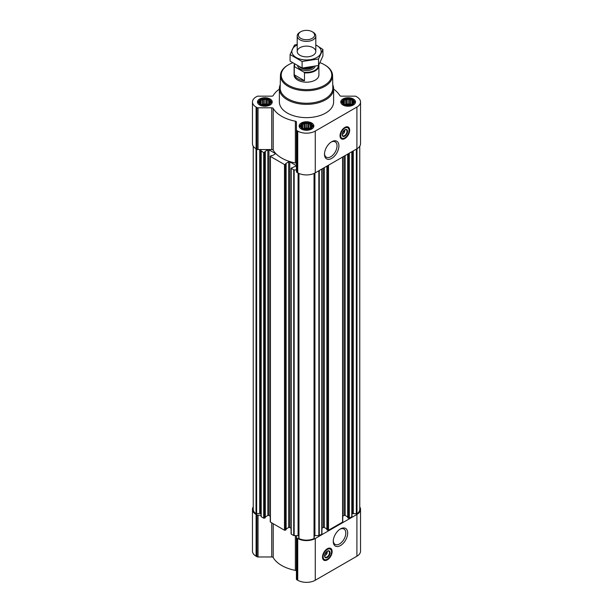<?xml version="1.0" encoding="UTF-8"?>
<svg xmlns="http://www.w3.org/2000/svg" width="613" height="613" viewBox="0 0 613 613"><rect width="100%" height="100%" fill="white"/><g stroke="black" fill="none" stroke-linecap="round" stroke-linejoin="round"><path stroke-width="0.92" d="M331.219 142.04A8.866 5.119 -60 0 1 335.196 141.841A8.866 5.119 -60 0 1 336.56 148.944A8.866 5.119 -60 0 1 330.767 156.759A8.866 5.119 -60 0 1 326.331 157.196A8.866 5.119 -60 0 1 324.507 153.656M327.081 551.302A2.682 1.548 -60 0 1 327.189 551.608L326.016 552.282M270.049 102.953L267.268 104.823L263.475 105.145L261.069 104.348L259.674 102.953L259.674 101.352L260.694 101.022L261.069 99.965L262.456 100.011L263.475 99.16L264.862 99.635L266.249 99.16L267.268 100.011L268.655 99.965L269.03 101.022L270.049 101.352L270.049 102.953M268.915 99.643A5.732 3.31 180 0 1 266.349 105.175A5.732 3.31 180 0 1 259.322 101.122A5.732 3.31 180 0 1 268.915 99.643M353.326 102.953L350.544 104.823L346.751 105.145L344.345 104.348L342.951 102.953L342.951 101.352L343.97 101.022L344.345 99.965L345.732 100.011L346.751 99.16L348.138 99.635L349.525 99.16L350.544 100.011L351.931 99.965L352.306 101.022L353.326 101.352L353.326 102.953M352.191 99.643A5.732 3.31 180 0 1 349.625 105.175A5.732 3.31 180 0 1 342.598 101.122A5.732 3.31 180 0 1 352.191 99.643M311.688 126.998L308.906 128.86L305.113 129.19L302.707 128.385L301.312 126.998L301.312 125.389L302.332 125.067L302.707 124.002L304.094 124.048L305.113 123.198L306.5 123.673L307.887 123.198L308.906 124.048L310.293 124.002L310.668 125.067L311.688 125.389L311.688 126.998M310.553 123.68A5.732 3.31 180 0 1 307.987 129.22A5.732 3.31 180 0 1 300.96 125.167A5.732 3.31 180 0 1 310.553 123.68M344.613 129.964A2.682 1.548 -60 0 1 344.721 130.27L343.548 130.944M291.244 533.609L291.244 534.122L293.719 535.547L296.424 535.655L296.424 579.132A1.548 0.897 0 0 0 296.884 579.76L297.734 580.25A12.398 7.157 0 0 0 315.266 580.25L356.904 556.213A12.398 7.157 0 0 0 360.536 551.156L360.536 509.395A12.398 7.157 0 0 0 359.762 506.905M286.125 528.973L288.669 527.509A0.774 0.444 0 0 1 289.765 527.509L291.06 528.26M270.425 521.594L270.425 522.1L284.501 530.23L286.033 529.594M265.306 516.951L267.85 515.487A0.774 0.444 0 0 1 268.946 515.487L270.241 516.238M279.382 89.115A35.102 20.267 0 0 0 273.214 95.551A1.548 0.897 0 0 1 271.743 96.164L258.042 96.164A1.548 0.897 0 0 0 256.947 96.425L256.096 96.923A12.398 7.157 0 0 0 252.464 101.98L252.464 143.733A12.398 7.157 0 0 0 256.096 148.798L256.947 149.288A1.548 0.897 0 0 0 258.042 149.549L261.023 149.549L261.023 516.529L263.682 518.207L265.214 517.579M289.765 527.509L289.765 161.847L295.956 165.418A0.774 0.444 0 0 1 295.956 166.054L291.06 168.2L293.719 169.885L296.424 169.985M296.424 163.801A1.548 0.897 0 0 0 295.366 162.951A35.102 20.267 0 0 1 273.214 150.162A1.548 0.897 0 0 0 271.743 149.549L261.023 149.549M261.023 150.859L263.682 152.545L265.214 152.162L264.946 151.756M264.946 151.503L267.85 149.825A0.774 0.444 0 0 1 268.946 149.825L275.137 153.396A0.774 0.444 0 0 1 275.137 154.032L272.233 155.71L271.076 155.549L270.425 156.438L284.501 164.568L286.033 164.184L285.765 163.771M285.765 163.518L288.669 161.847A0.774 0.444 0 0 1 289.765 161.847M253.238 146.223L253.238 509.395A11.624 6.712 0 0 0 256.012 513.748L259.713 513.388L259.713 149.549M298.753 538.275L298.753 173.364L298.968 538.551A11.624 6.712 0 0 0 314.032 538.551L314.224 173.372L314.247 538.275M347.786 517.579L349.318 518.207L351.977 516.529L351.977 151.641M326.967 529.594L328.499 530.23L342.575 522.1L342.575 521.594M314.247 535.739A1.548 0.897 0 0 1 314.921 535.655L319.281 535.547L321.756 534.122L321.756 533.609M351.977 514.261A1.548 0.897 0 0 1 352.429 513.625L356.988 513.748A11.624 6.712 0 0 0 359.762 509.395L359.762 146.223M252.464 101.98A12.398 7.157 0 0 0 256.096 107.045L256.947 107.536A1.548 0.897 0 0 0 258.042 107.796L271.743 107.796A1.548 0.897 0 0 1 273.214 108.409A35.102 20.267 0 0 0 295.366 121.198A1.548 0.897 0 0 1 296.424 122.048L296.424 129.956A1.548 0.897 0 0 0 296.884 130.592L297.734 131.082A12.398 7.157 0 0 0 315.266 131.082L356.904 107.045A12.398 7.157 0 0 0 360.536 101.98A12.398 7.157 0 0 0 356.904 96.923L356.053 96.425A1.548 0.897 0 0 0 354.958 96.164L341.257 96.164A1.548 0.897 0 0 1 339.786 95.551A35.102 20.267 0 0 0 333.618 89.115M296.424 129.956L296.424 171.709A1.548 0.897 0 0 0 296.884 172.345L297.734 172.835A12.398 7.157 0 0 0 315.266 172.835L356.904 148.798A12.398 7.157 0 0 0 360.536 143.733L360.536 101.98M344.851 138.546A6.82 3.939 -60 0 1 341.441 138.883A6.82 3.939 -60 0 1 341.441 131.013A6.82 3.939 -60 0 1 348.261 127.075A6.82 3.939 -60 0 1 349.303 132.538A6.82 3.939 -60 0 1 344.851 138.546M331.702 158.384A10.191 5.885 -60 0 1 324.492 154.223A10.191 5.885 -60 0 1 331.702 141.741A10.191 5.885 -60 0 1 338.912 145.902A10.191 5.885 -60 0 1 331.702 158.384M353.341 98.977A7.364 4.253 180 0 1 355.502 101.98A7.364 4.253 180 0 1 348.138 106.233A7.364 4.253 180 0 1 340.774 101.98A7.364 4.253 180 0 1 345.318 98.057A7.364 4.253 180 0 1 353.341 98.977M270.065 98.977A7.364 4.253 180 0 1 272.226 101.98A7.364 4.253 180 0 1 264.862 106.233A7.364 4.253 180 0 1 257.498 101.98A7.364 4.253 180 0 1 262.042 98.057A7.364 4.253 180 0 1 270.065 98.977M311.703 123.014A7.364 4.253 180 0 1 313.864 126.017A7.364 4.253 180 0 1 306.5 130.27A7.364 4.253 180 0 1 299.136 126.017A7.364 4.253 180 0 1 303.68 122.094A7.364 4.253 180 0 1 311.703 123.014M332.759 84.793A27.118 15.654 180 0 1 333.618 88.693L333.618 101.98A27.118 15.654 180 0 1 306.5 117.635A27.118 15.654 180 0 1 279.382 101.98L279.382 88.693A27.118 15.654 180 0 1 280.241 84.793M253.238 506.905A12.398 7.157 0 0 0 252.464 509.395A12.398 7.157 0 0 0 256.096 514.46L256.947 514.951A1.548 0.897 0 0 0 258.042 515.211L261.023 515.211L261.023 514.261A1.548 0.897 0 0 0 260.571 513.625L259.713 513.388M298.753 535.739A1.548 0.897 0 0 0 298.079 535.655L296.424 535.655M321.94 528.26L323.235 527.509L323.235 168.23M326.875 528.973L324.331 527.509A0.774 0.444 0 0 0 323.235 527.509M342.759 516.238L344.054 515.487L344.054 156.215M347.694 516.951L345.15 515.487A0.774 0.444 0 0 0 344.054 515.487M252.464 509.395L252.464 551.156A12.398 7.157 0 0 0 256.096 556.213L256.947 556.704A1.548 0.897 0 0 0 258.042 556.972L271.743 556.972A1.548 0.897 0 0 1 273.214 557.577A35.102 20.267 0 0 0 295.366 570.374A1.548 0.897 0 0 1 296.424 571.216M296.424 537.371A1.548 0.897 0 0 0 296.884 538.007L297.734 538.498A12.398 7.157 0 0 0 315.266 538.498L356.904 514.46A12.398 7.157 0 0 0 360.536 509.395M327.319 559.884A6.82 3.939 -60 0 1 323.909 560.221A6.82 3.939 -60 0 1 323.909 552.344A6.82 3.939 -60 0 1 330.729 548.413A6.82 3.939 -60 0 1 331.771 553.876A6.82 3.939 -60 0 1 327.319 559.884M340.468 545.555A10.191 5.885 -60 0 1 333.257 541.394A10.191 5.885 -60 0 1 340.468 528.912A10.191 5.885 -60 0 1 347.678 533.072A10.191 5.885 -60 0 1 340.468 545.555M320.032 62.695A25.294 14.605 180 0 1 324.384 64.702L324.384 64.702A25.294 14.605 180 0 1 324.384 85.353A25.294 14.605 180 0 1 288.616 85.353A25.294 14.605 180 0 1 288.616 64.702A25.294 14.605 180 0 1 292.547 62.855M318.821 64.986A12.398 7.157 180 0 1 318.898 65.775L318.898 75.031A12.398 7.157 180 0 1 306.5 82.188A12.398 7.157 180 0 1 294.102 75.031L294.102 65.775A12.398 7.157 180 0 1 294.447 64.089M324.928 65.024L324.384 64.702L324.928 65.024A26.068 15.049 180 0 1 332.56 75.476A26.068 15.049 180 0 1 306.5 90.709A26.068 15.049 180 0 1 280.44 75.476A26.068 15.049 180 0 1 288.072 65.024L288.616 64.702M332.56 75.476L332.828 87.866A26.328 15.202 180 0 1 306.5 103.252A26.328 15.202 180 0 1 280.172 87.866L280.44 75.476M333.618 88.693A27.118 15.654 180 0 1 306.5 104.356A27.118 15.654 180 0 1 279.382 88.693M348.092 126.983A6.82 3.939 -60 0 1 348.935 132.5A6.82 3.939 -60 0 1 344.521 138.354A6.82 3.939 -60 0 1 341.28 138.783M342.583 132.515L344.721 131.282A2.682 1.548 -60 0 1 342.882 134.032L342.882 134.032A2.682 1.548 -60 0 1 342.123 134.285M342.33 134.347L342.882 134.032L342.33 134.347A3.456 1.992 -60 0 1 342.123 134.454M344.767 129.879A3.456 1.992 -60 0 1 344.774 130.117A3.456 1.992 -60 0 1 344.774 130.27M344.728 129.872L344.721 131.282M344.698 129.91A3.456 1.992 -60 0 1 346.284 129.818A3.456 1.992 -60 0 1 346.812 132.584A3.456 1.992 -60 0 1 344.552 135.626A3.456 1.992 -60 0 1 342.828 135.802A3.456 1.992 -60 0 1 342.115 134.385M344.851 136.14A3.877 2.237 -60 0 1 342.115 134.561A3.877 2.237 -60 0 1 344.851 129.818A3.877 2.237 -60 0 1 347.594 131.397A3.877 2.237 -60 0 1 344.851 136.14M344.851 137.848A5.969 3.448 -60 0 1 343.349 138.4A5.969 3.448 -60 0 1 341.87 131.259A5.969 3.448 -60 0 1 348.789 128.968A5.969 3.448 -60 0 1 344.851 137.848M343.18 138.415A6.199 3.578 -60 0 1 343.004 138.446A6.199 3.578 -60 0 1 341.464 138.186A6.199 3.578 -60 0 1 341.464 131.029A6.199 3.578 -60 0 1 347.663 127.45A6.199 3.578 -60 0 1 348.659 128.646A6.199 3.578 -60 0 1 348.72 128.814M344.192 130.577L344.728 130.883M310.799 123.542A6.076 3.509 180 0 1 312.048 124.585A6.076 3.509 180 0 1 306.5 129.527A6.076 3.509 180 0 1 300.952 124.585A6.076 3.509 180 0 1 310.799 123.542M312.048 124.585L312.868 125.642A6.973 4.023 180 0 1 313.473 127.289A6.973 4.023 180 0 1 313.473 127.381L313.473 127.289M299.527 127.289L299.527 127.381A6.973 4.023 180 0 1 299.527 127.289A6.973 4.023 180 0 1 300.132 125.642L300.952 124.585M352.437 99.498A6.076 3.509 180 0 1 353.686 100.547A6.076 3.509 180 0 1 348.138 105.49A6.076 3.509 180 0 1 342.59 100.547A6.076 3.509 180 0 1 352.437 99.498M353.686 100.547L354.506 101.605A6.973 4.023 180 0 1 355.111 103.245A6.973 4.023 180 0 1 355.111 103.344L355.111 103.245M341.165 103.245L341.165 103.344A6.973 4.023 180 0 1 341.165 103.245A6.973 4.023 180 0 1 341.77 101.605L342.59 100.547M269.161 99.498A6.076 3.509 180 0 1 270.41 100.547A6.076 3.509 180 0 1 264.862 105.49A6.076 3.509 180 0 1 259.314 100.547A6.076 3.509 180 0 1 269.161 99.498M270.41 100.547L271.23 101.605A6.973 4.023 180 0 1 271.835 103.245A6.973 4.023 180 0 1 271.835 103.344L271.835 103.245M257.889 103.245L257.889 103.344A6.973 4.023 180 0 1 257.889 103.245A6.973 4.023 180 0 1 258.494 101.605L259.314 100.547M310.293 124.002L310.293 128.385M310.668 125.067L310.668 127.841M308.906 124.048L308.906 128.676L307.887 128.086L305.113 128.086L303.688 128.738M309.312 128.738L308.906 128.676M307.887 123.198L307.887 128.086M306.5 123.673L306.5 128.301M305.113 123.198L305.113 128.086M304.094 124.048L304.094 128.676M302.707 124.002L302.707 128.385M302.332 125.067L302.332 127.841M301.688 126.454L301.688 127.328M311.312 126.454L311.312 127.328M309.021 128.83A4.651 2.682 0 0 0 303.979 128.83M351.931 99.965L351.931 104.348M352.306 101.022L352.306 103.804M350.544 100.011L350.544 104.631L349.525 104.049L346.751 104.049L345.326 104.7M350.95 104.7L350.544 104.631M349.525 99.16L349.525 104.049M348.138 99.635L348.138 104.264M346.751 99.16L346.751 104.049M345.732 100.011L345.732 104.631M344.345 99.965L344.345 104.348M343.97 101.022L343.97 103.804M343.326 102.417L343.326 103.283M352.95 102.417L352.95 103.283M350.659 104.785A4.651 2.682 0 0 0 345.617 104.785M268.655 99.965L268.655 104.348M269.03 101.022L269.03 103.804M267.268 100.011L267.268 104.631L266.249 104.049L263.475 104.049L262.05 104.7M267.674 104.7L267.268 104.631M266.249 99.16L266.249 104.049M264.862 99.635L264.862 104.264M263.475 99.16L263.475 104.049M262.456 100.011L262.456 104.631M261.069 99.965L261.069 104.348M260.694 101.022L260.694 103.804M260.05 102.417L260.05 103.283M269.674 102.417L269.674 103.283M267.383 104.785A4.651 2.682 0 0 0 262.341 104.785M339.985 529.211A8.866 5.119 -60 0 1 343.962 529.011A8.866 5.119 -60 0 1 345.326 536.122A8.866 5.119 -60 0 1 339.533 543.93A8.866 5.119 -60 0 1 335.096 544.375A8.866 5.119 -60 0 1 333.273 540.827M330.56 548.321A6.82 3.939 -60 0 1 331.395 553.838A6.82 3.939 -60 0 1 326.99 559.692A6.82 3.939 -60 0 1 323.748 560.121M325.051 553.853L327.189 552.62A2.682 1.548 -60 0 1 325.35 555.363L325.35 555.363A2.682 1.548 -60 0 1 324.591 555.623M324.798 555.685L325.35 555.363L324.798 555.685A3.456 1.992 -60 0 1 324.591 555.792M327.235 551.21A3.456 1.992 -60 0 1 327.242 551.447A3.456 1.992 -60 0 1 327.235 551.608M327.196 551.21L327.189 552.62M327.166 551.248A3.456 1.992 -60 0 1 328.752 551.156A3.456 1.992 -60 0 1 329.281 553.922A3.456 1.992 -60 0 1 327.02 556.964A3.456 1.992 -60 0 1 325.296 557.14A3.456 1.992 -60 0 1 324.584 555.715M327.319 557.478A3.877 2.237 -60 0 1 324.584 555.899A3.877 2.237 -60 0 1 327.319 551.156A3.877 2.237 -60 0 1 330.062 552.734A3.877 2.237 -60 0 1 327.319 557.478M327.319 559.186A5.969 3.448 -60 0 1 325.817 559.738A5.969 3.448 -60 0 1 324.338 552.597A5.969 3.448 -60 0 1 331.258 550.305A5.969 3.448 -60 0 1 327.319 559.186M325.649 559.753A6.199 3.578 -60 0 1 325.472 559.784A6.199 3.578 -60 0 1 323.932 559.516A6.199 3.578 -60 0 1 323.932 552.359A6.199 3.578 -60 0 1 330.131 548.781A6.199 3.578 -60 0 1 331.127 549.984A6.199 3.578 -60 0 1 331.189 550.145M326.66 551.915L327.196 552.221M318.454 65.53A11.961 6.904 180 0 1 303.933 72.158L294.822 66.894A11.961 6.904 180 0 1 294.707 64.258M294.822 66.894L294.271 66.932A12.398 7.157 180 0 1 294.102 65.775M318.898 65.775A12.398 7.157 180 0 1 304.485 72.832L303.933 72.158M304.485 72.832L304.485 80.701L294.271 74.801A12.398 7.157 0 0 0 304.485 80.701M294.271 66.932L294.271 74.801M313.074 32.221L312.232 31.738A8.107 4.682 180 0 1 312.232 38.358A8.107 4.682 180 0 1 300.768 38.358A8.107 4.682 180 0 1 300.768 31.738A8.107 4.682 180 0 1 312.232 31.738L313.074 32.221A9.295 5.371 180 0 1 315.795 36.021A9.295 5.371 180 0 1 306.5 41.385A9.295 5.371 180 0 1 297.205 36.021A9.295 5.371 180 0 1 299.926 32.221L300.768 31.738M315.795 44.964A14.643 8.452 180 0 1 316.852 57.476A14.643 8.452 180 0 1 295.65 57.178A14.643 8.452 180 0 1 297.205 44.964M313.074 55.293A9.295 5.371 180 0 1 299.926 55.293A9.295 5.371 180 0 1 299.926 47.699A9.295 5.371 180 0 1 313.074 47.699A9.295 5.371 180 0 1 313.074 55.293L313.074 55.293M297.205 44.381L294.478 45.071L290.079 54.549L302.102 61.492L318.522 58.948L322.921 49.469L315.795 44.879M322.921 49.469L322.921 56.036L318.522 65.514L302.102 68.051L290.079 61.116L290.079 54.549M318.522 58.948L318.522 65.514M302.102 61.492L302.102 68.051M256.012 513.748L256.012 148.744M293.719 535.547L293.719 169.885M291.244 534.122L291.244 168.452M284.501 530.23L284.501 164.568M270.425 522.1L270.425 156.438M263.682 518.207L263.682 152.545M261.207 516.782L261.207 151.112M314.032 538.551L314.032 173.464M298.968 538.551L298.968 173.464M351.793 516.782L351.793 151.748M349.318 518.207L349.318 153.173M342.575 522.1L342.575 157.066M328.499 530.23L328.499 165.196M321.756 534.122L321.756 169.088M319.281 535.547L319.281 170.514M356.988 513.748L356.988 148.744M256.096 107.045L256.096 148.798M256.947 107.536L256.947 149.288M258.042 107.796L258.042 149.549M271.743 107.796L271.743 149.549M273.214 108.409L273.214 150.162M295.366 121.198L295.366 162.951M296.884 130.592L296.884 172.345M297.734 131.082L297.734 172.835M315.266 131.082L315.266 172.835M356.904 107.045L356.904 148.798M256.64 513.863L256.64 149.112M260.31 513.479L260.31 149.549M260.571 513.625L260.571 149.549M264.563 518.207L264.563 152.545M265.214 517.832L265.214 152.162M267.85 515.487L267.85 149.825M268.946 515.487L268.946 149.825M275.137 154.032L275.137 153.396M285.382 530.23L285.382 164.568M286.033 529.847L286.033 164.184M288.669 527.509L288.669 161.847M295.956 166.054L295.956 165.418M294.156 535.655L294.156 169.985M298.079 535.655L298.079 173.027M314.921 535.655L314.921 173.027M318.844 535.655L318.844 170.766M324.331 527.509L324.331 167.602M326.967 529.847L326.967 166.085M327.618 530.23L327.618 165.702M345.15 515.487L345.15 155.579M347.786 517.832L347.786 154.062M348.437 518.207L348.437 153.679M352.429 513.625L352.429 151.38M352.69 513.479L352.69 151.227M353.287 513.388L353.287 150.882M356.36 513.863L356.36 149.112M256.096 514.46L256.096 556.213M256.947 514.951L256.947 556.704M258.042 515.211L258.042 556.972M271.743 522.858L271.743 556.972M273.214 523.709L273.214 557.577M295.366 535.655L295.366 570.374M296.884 538.007L296.884 579.76M297.734 538.498L297.734 580.25M315.266 538.498L315.266 580.25M356.904 514.46L356.904 556.213M343.701 138.331A6.666 3.847 -60 0 1 340.797 138.331M347.456 126.791A6.666 3.847 -60 0 1 348.912 129.312M326.17 559.669A6.666 3.847 -60 0 1 323.266 559.669M329.924 548.129A6.666 3.847 -60 0 1 331.38 550.643M315.189 66.342A8.835 5.103 180 0 1 306.186 70.51A8.835 5.103 180 0 1 297.719 65.982M311.044 67.162A7.961 4.598 180 0 1 304.899 67.89M311.81 67.032A7.9 4.559 180 0 1 303.902 67.959M313.572 66.694A7.9 4.559 180 0 1 306.776 69.215A7.9 4.559 180 0 1 299.696 66.97M265.306 517.701L265.306 152.039M270.241 521.847L270.241 156.185M286.125 529.724L286.125 164.054M291.06 533.869L291.06 168.2M321.94 533.869L321.94 168.981M326.875 529.724L326.875 166.138M342.759 521.847L342.759 156.959M347.694 517.701L347.694 154.116M347.663 127.45L346.529 126.791M341.464 138.186L340.33 137.527M330.131 548.781L328.997 548.129M323.932 559.516L322.798 558.864M297.205 36.021L297.205 51.5M315.795 36.021L315.795 51.5"/></g></svg>
